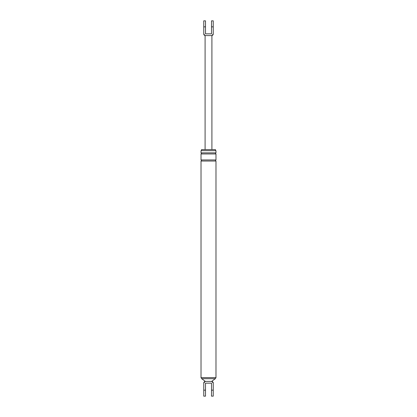 <?xml version="1.0" encoding="UTF-8"?>
<svg xmlns="http://www.w3.org/2000/svg" width="417" height="417" viewBox="0 0 417 417"><rect width="100%" height="100%" fill="white"/><g stroke="black" fill="none" stroke-linecap="round" stroke-linejoin="round"><path stroke-width="0.63" d="M205.498 390.15L203.757 390.15L203.757 396.15L205.498 396.15L205.498 383.166L211.502 383.166L211.502 396.15L213.243 396.15L213.243 383.056A1.637 1.637 0 0 0 211.612 381.419L215.318 378.693L215.975 377.604L201.025 377.604L201.682 378.693L215.318 378.693M203.757 390.15L203.757 383.056A1.637 1.637 0 0 1 205.388 381.419L211.612 381.419M205.388 381.419L201.682 378.693M201.025 150.678L215.975 150.678L201.025 150.678L201.025 152.862C201.729 153.221 201.729 153.586 201.025 153.951L215.975 153.951L215.975 159.951C215.271 160.316 215.271 160.681 215.975 161.04L215.975 377.604M201.547 150.678L201.547 149.588L215.453 149.588L215.453 150.678M201.025 153.951L201.025 159.951C201.729 160.316 201.729 160.681 201.025 161.04L215.975 161.04M201.025 161.04L201.025 377.604M201.025 159.951L215.975 159.951M201.025 152.862L215.975 152.862C215.271 153.221 215.271 153.586 215.975 153.951M215.975 150.678L215.975 152.862M205.091 149.588L205.091 35.581L211.612 35.581A1.637 1.637 0 0 0 213.243 33.944L213.243 20.85L211.502 20.85L211.502 33.834L205.498 33.834L205.498 26.85L203.757 26.85L203.757 33.944A1.637 1.637 0 0 0 205.388 35.581M205.498 26.85L205.498 20.85L203.757 20.85L203.757 26.85M211.612 35.581L211.909 35.581L211.909 149.588M211.502 390.15L213.243 390.15M211.502 26.85L213.243 26.85M211.773 381.419L213.243 383.051M205.227 381.419L203.757 383.051M205.091 35.581L203.757 33.97M211.909 35.581L213.243 33.97"/></g></svg>
